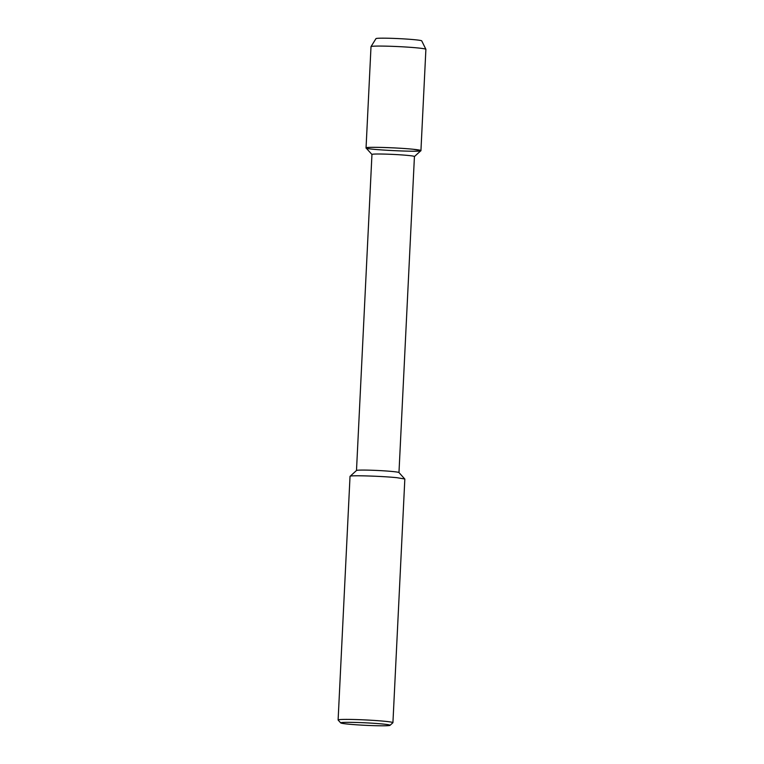 <?xml version="1.0" encoding="UTF-8"?>
<svg xmlns="http://www.w3.org/2000/svg" width="764" height="764" viewBox="0 0 764 764"><rect width="100%" height="100%" fill="white"/><g stroke="black" fill="none" stroke-linecap="round" stroke-linejoin="round"><path stroke-width="1.15" d="M371.972 154.509L366.09 147.996A27.475 1.394 2.8 0 1 382.506 147.452A27.475 1.394 2.8 0 1 413.085 149.247L420.935 150.613C422.712 152.494 364.084 149.62 366.051 147.92L371.008 46.652A27.475 1.394 2.8 0 1 371.017 46.614L375.974 38.63A22.91 1.156 2.8 0 0 375.964 38.658A22.91 1.156 2.8 0 1 390.223 38.286A22.91 1.156 2.8 0 1 415.186 39.766A22.91 1.156 2.8 0 1 421.738 40.903M356.492 470.528L371.953 154.452A21.268 1.079 2.8 0 1 385.18 154.108A21.268 1.079 2.8 0 1 408.348 155.474A21.268 1.079 2.8 0 1 414.432 156.534L398.97 472.601M366.051 147.92C364.562 146.621 397.691 147.633 413.085 149.247A27.475 1.394 2.8 0 1 420.897 150.68L414.403 156.582M340.744 722.925L338.146 720.06A27.437 1.385 2.8 0 1 338.108 719.984L350.027 476.383L356.521 470.471A21.268 1.079 2.8 0 1 370.225 470.194A21.268 1.079 2.8 0 1 392.897 471.55A21.268 1.079 2.8 0 1 398.951 472.544L404.834 479.066L392.925 722.668A27.437 1.385 2.8 0 1 392.887 722.734L390.012 725.332A24.696 1.251 2.8 0 1 365.316 725.313A24.696 1.251 2.8 0 1 340.744 722.925A24.696 1.251 2.8 0 1 355.508 722.438A24.696 1.251 2.8 0 1 382.993 724.043A24.696 1.251 2.8 0 1 390.012 725.332M350.065 476.316C349.683 475.103 382.048 476.134 396.993 477.701L404.805 478.99M338.108 719.984A27.437 1.385 2.8 0 1 355.184 719.535A27.437 1.385 2.8 0 1 385.075 721.311A27.437 1.385 2.8 0 1 392.925 722.668M371.017 46.614A27.475 1.394 2.8 0 1 388.456 46.212A27.475 1.394 2.8 0 1 418.032 47.97A27.475 1.394 2.8 0 1 425.882 49.297A27.475 1.394 2.8 0 1 425.892 49.335L420.935 150.613M375.974 38.63A22.91 1.156 2.8 0 1 390.519 38.295A22.91 1.156 2.8 0 1 415.186 39.766A22.91 1.156 2.8 0 1 421.728 40.864L425.882 49.297"/></g></svg>
